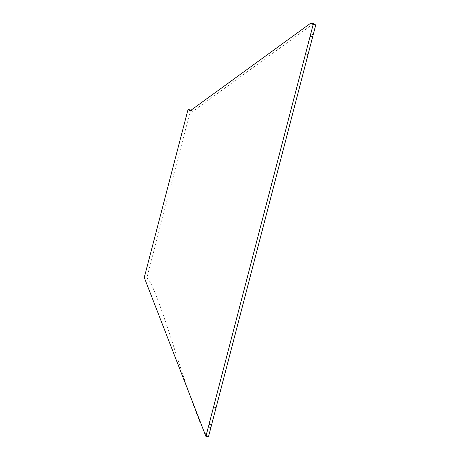 <?xml version="1.0" encoding="UTF-8"?>
<svg xmlns="http://www.w3.org/2000/svg" width="460" height="460" viewBox="0 0 460 460"><rect width="100%" height="100%" fill="white"/><g stroke="black" fill="none" stroke-linecap="round" stroke-linejoin="round"><path stroke-width="0.34" stroke-dasharray="2.3 1.72" d="M190.584 110.026L146.78 278.191C148.275 278.041 151.357 283.682 156.032 295.101C161.385 309.022 168.429 329.803 177.169 357.437C186.231 385.175 193.522 406.036 199.03 420.02C203.82 431.491 206.948 437.155 208.42 437M313.484 23.644L192.82 111.377L191.647 110.854M146.78 278.191L144.262 277.541M192.82 111.377L190.314 110.728"/><path stroke-width="0.69" d="M185.593 118.87L144.262 277.541L205.902 436.35L208.42 437L315.738 25.001L313.484 23.644L310.971 23L190.314 110.728L188.065 109.376L185.593 118.87M191.647 110.854L190.584 110.026L188.065 109.376M315.738 25.001L313.22 24.351L310.971 23M313.22 24.351L205.902 436.35M313.266 34.488L310.747 33.839M312.61 37.013L310.092 36.363M308.073 54.429L305.555 53.78M216.091 407.572L213.566 406.922M211.554 424.988L209.03 424.338M210.893 427.512L208.374 426.863"/></g></svg>
